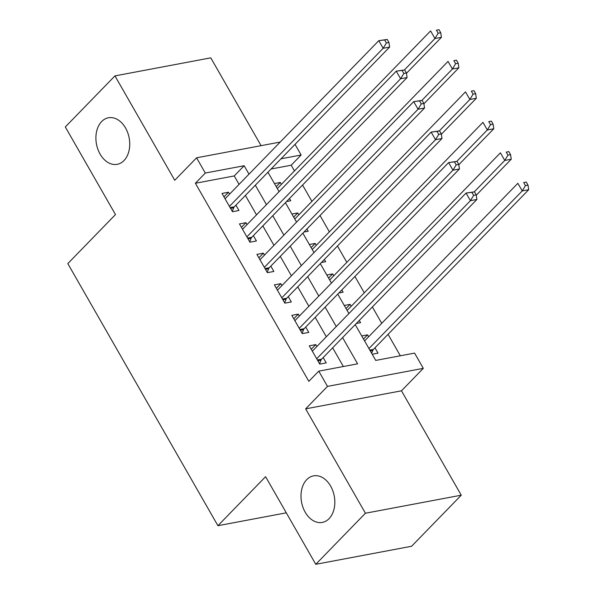 <?xml version="1.0" encoding="UTF-8"?>
<svg xmlns="http://www.w3.org/2000/svg" width="594" height="594" viewBox="0 0 594 594"><rect width="100%" height="100%" fill="white"/><g stroke="black" fill="none" stroke-linecap="round" stroke-linejoin="round"><path stroke-width="0.89" d="M306.734 479.64A23.686 16.632 79.3 0 1 313.528 475.868A23.686 16.632 79.3 0 1 332.826 490.852A23.686 16.632 79.3 0 1 329.076 518.651A23.686 16.632 79.3 0 1 322.29 522.423A23.686 16.632 79.3 0 1 302.992 507.439A23.686 16.632 79.3 0 1 306.734 479.64M101.648 121.54A23.686 16.632 79.3 0 1 108.435 117.768A23.686 16.632 79.3 0 1 127.74 132.752A23.686 16.632 79.3 0 1 123.99 160.551A23.686 16.632 79.3 0 1 117.204 164.323A23.686 16.632 79.3 0 1 97.899 149.332A23.686 16.632 79.3 0 1 101.648 121.54M355.227 324.599L375.742 360.417L414.59 353.103L423.314 368.347L327.494 386.382L318.763 371.146L357.61 363.832L342.582 337.592M401.47 390.815L305.643 408.85L365.421 513.238L315.77 564.3L411.597 546.257L461.248 495.196L401.47 390.815L423.314 368.347M261.07 145.664L210.781 57.848L114.954 75.891L174.74 180.272L196.584 157.804L280.205 142.063M295.04 144.357L301.136 155.004L280.999 158.798M294.468 170.916L291.201 165.214L301.136 155.004M400.341 355.784L388.06 334.34M381.734 323.299L372.379 306.957M364.285 292.82L354.922 276.477M346.829 262.348L337.466 245.998M329.373 231.868L320.018 215.525M311.917 201.388L302.561 185.046M365.421 513.238L461.248 495.196M315.77 564.3L265.592 476.678L217.924 525.697L67.813 263.602L115.481 214.575L65.303 126.953L114.954 75.891M316.854 346.51L315.756 344.602L309.281 345.819L319.758 364.107L326.232 362.889L323.173 357.558M299.398 316.038L298.299 314.129L291.825 315.347L302.301 333.628L308.776 332.41L305.724 327.079M281.942 285.558L280.851 283.65L274.376 284.868L284.845 303.155L291.32 301.938L288.268 296.599M264.486 255.086L263.394 253.17L256.92 254.388L267.389 272.676L273.864 271.458L270.812 266.127M247.037 224.606L245.938 222.698L239.464 223.916L249.94 242.204L256.415 240.978L253.356 235.647M276.217 186.642L280.279 182.469L281.378 184.378M286.508 201.552L290.756 200.75L289.471 198.507M293.674 217.122L297.735 212.942L298.827 214.857M303.965 232.031L308.212 231.229L306.927 228.987M311.13 247.601L315.191 243.421L316.283 245.329M321.421 262.503L325.661 261.709L324.376 259.467M328.579 278.074L332.647 273.901L333.739 275.809M338.877 292.983L343.117 292.181L341.832 289.939M346.035 308.553L350.096 304.373L351.195 306.281M356.326 323.463L360.573 322.661L359.288 320.418M291.201 165.214L271.064 169.008M274.458 183.561L280.279 182.469M291.906 214.04L297.735 212.942M309.363 244.52L315.191 243.421M326.819 274.992L332.647 273.901M344.275 305.472L350.096 304.373M361.724 335.952L367.552 334.853L368.644 336.761M372.2 354.232L378.029 353.14L374.97 347.802M239.055 184.378L234.229 175.943L195.381 183.256L308.835 381.355L318.763 371.146M343.369 366.513L332.655 347.809M326.329 336.761L315.199 317.33M308.873 306.289L297.743 286.85M291.424 275.809L280.294 256.378M273.968 245.337L262.838 225.898M256.511 214.857L245.381 195.419M229.581 194.127L228.482 192.218L222.008 193.436L232.484 211.724L238.959 210.506L235.907 205.168M217.924 525.697L286.293 512.83M305.643 408.85L327.494 386.382M195.381 183.256L205.309 173.047L196.584 157.804M267.953 172.208L279.083 191.647M285.41 202.688L296.54 222.119M302.858 233.167L313.988 252.599M320.315 263.639L331.445 283.078M337.771 294.119L348.901 313.55M248.99 174.168L244.156 165.733L205.309 173.047M336.263 326.552L325.133 307.12M318.807 296.072L307.677 276.641M301.351 265.6L290.221 246.161M283.895 235.12L272.765 215.689M266.446 204.64L255.316 185.209M234.229 175.943L244.156 165.733M223.975 196.859L228.482 192.218M363.491 339.033L367.552 334.853M241.424 227.339L245.938 222.698M258.88 257.811L263.394 253.17M276.336 288.29L280.851 283.65M293.792 318.77L298.299 314.129M311.241 349.242L315.756 344.602M230.116 207.596L234.318 206.809L389.627 47.075L383.152 48.292L229.433 206.393M386.375 42.983L383.152 48.292L378.794 40.674L387.214 39.449L384.622 39.939L386.375 42.983L388.959 42.501L387.214 39.449M225.067 198.767L378.794 40.674L384.622 39.939M234.318 206.809A3.698 2.599 -100.7 0 0 233.702 207.789L232.291 211.382M389.627 47.075L388.959 42.501M406.459 73.285L441.424 37.325L434.949 38.543L430.591 30.925L277.316 188.558M404.432 69.929L434.949 38.543L438.164 33.234L440.755 32.744L439.011 29.7L436.419 30.19L438.164 33.234M436.419 30.19L439.011 29.7M440.755 32.744L441.424 37.325M247.572 238.075L251.767 237.281L407.083 77.554L400.608 78.772L246.881 236.865M403.823 73.463L400.608 78.772L396.25 71.154L404.67 69.929L402.079 70.419L403.823 73.463L406.415 72.973L404.67 69.929M242.523 229.247L396.25 71.154L402.079 70.419M251.767 237.281A3.698 2.599 -100.7 0 0 251.151 238.268L249.74 241.862M407.083 77.554L406.415 72.973M265.028 268.547L269.223 267.76L424.539 108.026L418.065 109.244L264.337 267.345M421.28 103.943L418.065 109.244L413.699 101.626L422.126 100.408L419.535 100.891L421.28 103.943L423.871 103.453L422.126 100.408M259.972 259.727L413.699 101.626L419.535 100.891M269.223 267.76A3.698 2.599 -100.7 0 0 268.607 268.74L267.196 272.334M424.539 108.026L423.871 103.453M282.484 299.027L286.679 298.233L441.995 138.506L435.521 139.724L281.794 297.824M438.736 134.415L435.521 139.724L431.155 132.106L439.575 130.88L436.991 131.371L438.736 134.415L441.327 133.932L439.575 130.88M277.428 290.199L431.155 132.106L436.991 131.371M286.679 298.233A3.698 2.599 -100.7 0 0 286.063 299.22L284.652 302.814M441.995 138.506L441.327 133.932M299.933 329.499L304.135 328.712L459.444 168.986L452.97 170.203L299.25 328.296M456.192 164.894L452.97 170.203L448.611 162.585L457.031 161.36L454.44 161.85L456.192 164.894L458.776 164.404L457.031 161.36M294.884 320.678L448.611 162.585L454.44 161.85M304.135 328.712A3.698 2.599 -100.7 0 0 303.519 329.692L302.108 333.286M459.444 168.986L458.776 164.404M423.916 103.757L458.88 67.798L452.405 69.015L448.039 61.397L294.765 219.03M421.889 100.408L452.405 69.015L455.62 63.714L458.212 63.224L456.467 60.18L453.875 60.662L455.62 63.714M453.875 60.662L456.467 60.18M458.212 63.224L458.88 67.798M441.372 134.237L476.336 98.277L469.861 99.495L465.496 91.877L312.221 249.51M439.345 130.88L469.861 99.495L473.076 94.186L475.668 93.704L473.923 90.652L471.332 91.142L473.076 94.186M471.332 91.142L473.923 90.652M475.668 93.704L476.336 98.277M458.82 164.716L493.792 128.757L487.318 129.975L482.952 122.357L329.677 279.989M456.793 161.36L487.318 129.975L490.533 124.666L493.117 124.176L491.372 121.131L488.788 121.622L490.533 124.666M488.788 121.622L491.372 121.131M493.117 124.176L493.792 128.757M476.277 195.188L511.241 159.229L504.766 160.447L500.408 152.829L347.134 310.462M474.25 191.84L504.766 160.447L507.981 155.145L510.573 154.655L508.828 151.611L506.236 152.094L507.981 155.145M506.236 152.094L508.828 151.611M510.573 154.655L511.241 159.229M317.389 359.979L321.584 359.192L476.9 199.458L470.426 200.675L316.699 358.776M473.641 195.374L470.426 200.675L466.067 193.057L474.487 191.84L471.896 192.322L473.641 195.374L476.232 194.884L474.487 191.84M312.34 351.158L466.067 193.057L471.896 192.322M321.584 359.192A3.698 2.599 -100.7 0 0 320.968 360.172L319.557 363.766M476.9 199.458L476.232 194.884M371.651 353.274L372.765 350.423A3.698 2.599 79.3 0 1 373.381 349.435L528.697 189.709L522.223 190.926L517.857 183.308L364.582 340.941M368.948 348.559L522.223 190.926L525.438 185.618L528.029 185.135L526.284 182.083L523.693 182.573L525.438 185.618M523.693 182.573L526.284 182.083M528.029 185.135L528.697 189.709M230.569 208.375L233.702 207.789M248.025 238.855L251.151 238.268M265.473 269.334L268.607 268.74M282.93 299.807L286.063 299.22M300.386 330.286L303.519 329.692M317.842 360.766L320.968 360.172M372.765 350.423L370.285 350.891M373.381 349.435L369.832 350.104"/></g></svg>

